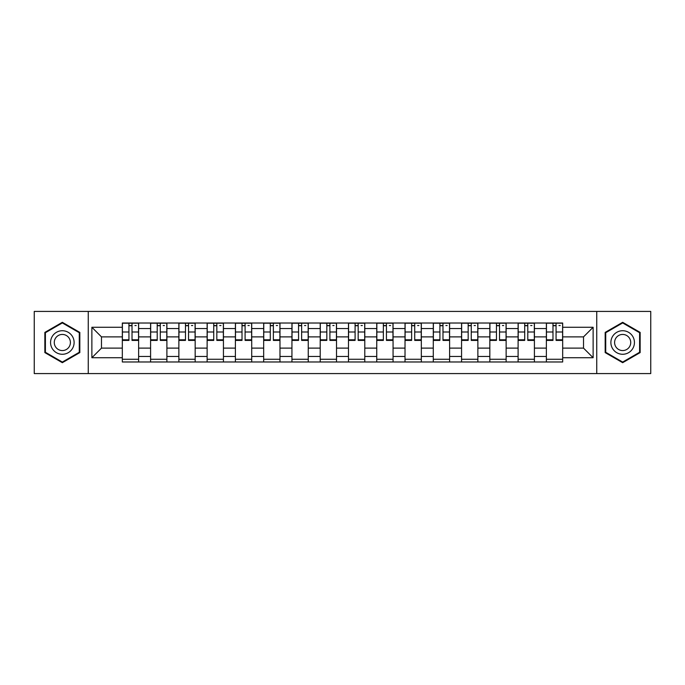 <?xml version="1.0" encoding="UTF-8"?>
<svg xmlns="http://www.w3.org/2000/svg" width="685" height="685" viewBox="0 0 685 685"><rect width="100%" height="100%" fill="white"/><g stroke="black" fill="none" stroke-linecap="round" stroke-linejoin="round"><path stroke-width="1.03" d="M596.746 373.582L650.75 373.582L650.75 311.418L34.25 311.418L34.25 373.582L596.746 373.582L596.746 311.418M150.589 361.98L150.589 328.543L138.627 328.543L138.627 361.98M138.627 328.543L138.627 323.02M150.589 328.543L150.589 323.02M166.9 323.02L166.9 361.98M178.862 361.98L178.862 323.02M195.174 323.02L195.174 361.98M207.127 361.98L207.127 323.02M223.438 323.02L223.438 361.98M235.4 361.98L235.4 323.02M251.712 323.02L251.712 361.98M263.674 361.98L263.674 323.02M279.977 323.02L279.977 361.98M291.938 361.98L291.938 323.02M308.25 323.02L308.25 361.98M320.212 361.98L320.212 323.02M336.523 323.02L336.523 361.98M348.477 361.98L348.477 323.02M364.788 323.02L364.788 361.98M376.75 361.98L376.75 323.02M393.062 323.02L393.062 361.98M405.023 361.98L405.023 323.02M421.326 323.02L421.326 361.98M433.288 361.98L433.288 323.02M449.6 323.02L449.6 361.98M461.562 361.98L461.562 323.02M477.873 323.02L477.873 361.98M489.826 361.98L489.826 323.02M506.138 323.02L506.138 361.98M518.1 361.98L518.1 323.02M534.411 323.02L534.411 361.98M546.373 361.98L546.373 323.02M546.373 348.117L534.411 348.117M518.1 348.117L506.138 348.117M489.826 348.117L477.873 348.117M461.562 348.117L449.6 348.117M433.288 348.117L421.326 348.117M405.023 348.117L393.062 348.117M376.75 348.117L364.788 348.117M348.477 348.117L336.523 348.117M320.212 348.117L308.25 348.117M291.938 348.117L279.977 348.117M263.674 348.117L251.712 348.117M235.4 348.117L223.438 348.117M207.127 348.117L195.174 348.117M178.862 348.117L166.9 348.117M150.589 348.117L138.627 348.117M546.373 336.883L534.411 336.883M518.1 336.883L506.138 336.883M489.826 336.883L477.873 336.883M461.562 336.883L449.6 336.883M433.288 336.883L421.326 336.883M405.023 336.883L393.062 336.883M376.75 336.883L364.788 336.883M348.477 336.883L336.523 336.883M320.212 336.883L308.25 336.883M291.938 336.883L279.977 336.883M263.674 336.883L251.712 336.883M235.4 336.883L223.438 336.883M207.127 336.883L195.174 336.883M178.862 336.883L166.9 336.883M150.589 336.883L138.627 336.883M101.483 348.117L122.324 348.117L122.324 336.883L101.483 336.883L101.483 348.117L91.876 357.724L91.876 327.276L122.324 327.276L122.324 336.883M562.676 336.883L562.676 348.117L583.517 348.117L583.517 336.883L562.676 336.883L562.676 323.02L122.324 323.02L122.324 327.276M562.676 327.276L593.124 327.276L593.124 357.724L562.676 357.724L562.676 348.117M122.324 348.117L122.324 361.98L562.676 361.98L562.676 357.724M122.324 357.724L91.876 357.724M88.254 373.582L88.254 311.418M79.828 332.405L62.335 322.31L44.85 332.405L44.85 352.595L62.335 362.69L79.828 352.595L79.828 332.405M640.15 332.405L622.665 322.31L605.172 332.405L605.172 352.595L622.665 362.69L640.15 352.595L640.15 332.405M138.627 359.265L122.324 359.265M128.934 325.735L132.017 325.735M166.9 359.265L150.589 359.265M157.207 325.735L160.29 325.735M195.174 359.265L178.862 359.265M185.472 325.735L188.555 325.735M223.438 359.265L207.127 359.265M213.746 325.735L216.828 325.735M251.712 359.265L235.4 359.265M242.019 325.735L245.093 325.735M279.977 359.265L263.674 359.265M270.284 325.735L273.366 325.735M308.25 359.265L291.938 359.265M298.557 325.735L301.64 325.735M336.523 359.265L320.212 359.265M326.822 325.735L329.905 325.735M364.788 359.265L348.477 359.265M355.095 325.735L358.178 325.735M393.062 359.265L376.75 359.265M383.36 325.735L386.443 325.735M421.326 359.265L405.023 359.265M411.634 325.735L414.716 325.735M449.6 359.265L433.288 359.265M439.907 325.735L442.981 325.735M477.873 359.265L461.562 359.265M468.172 325.735L471.254 325.735M506.138 359.265L489.826 359.265M496.445 325.735L499.528 325.735M534.411 359.265L518.1 359.265M524.71 325.735L527.792 325.735M562.676 359.265L546.373 359.265M552.983 325.735L556.066 325.735M91.876 327.276L101.483 336.883M583.517 348.117L593.124 357.724M583.517 336.883L593.124 327.276M132.017 339.794L138.541 339.794L138.541 340.419L132.017 340.419L132.017 323.2L138.541 323.2L134.919 323.2M138.541 339.794L138.541 323.2M128.934 325.555L132.017 325.555M134.919 325.555L136.187 325.555M132.556 323.2L122.409 323.2L122.409 340.419L128.934 340.419L128.934 323.2L128.395 323.2M160.29 339.794L166.806 339.794L166.806 340.419L160.29 340.419L160.29 323.2L166.806 323.2L163.184 323.2M166.806 339.794L166.806 323.2M157.207 325.555L160.29 325.555M163.184 325.555L164.451 325.555M160.829 323.2L150.683 323.2L150.683 340.419L157.207 340.419L157.207 323.2L156.66 323.2M188.555 339.794L195.079 339.794L195.079 340.419L188.555 340.419L188.555 323.2L195.079 323.2L191.457 323.2M195.079 339.794L195.079 323.2M185.472 325.555L188.555 325.555M191.457 325.555L192.725 325.555M189.103 323.2L178.948 323.2L178.948 340.419L185.472 340.419L185.472 323.2L184.933 323.2M52.137 348.391A11.782 11.782 0 0 0 68.226 352.698A11.782 11.782 0 0 0 72.541 336.609A11.782 11.782 0 0 0 56.453 332.302A11.782 11.782 0 0 0 52.137 348.391M55.357 346.533A8.066 8.066 0 0 0 66.368 349.487A8.066 8.066 0 0 0 69.322 338.467A8.066 8.066 0 0 0 58.311 335.513A8.066 8.066 0 0 0 55.357 346.533M62.335 322.935L79.28 332.722L79.28 352.278L62.335 362.065L45.398 352.278L45.398 332.722L62.335 322.935M612.458 348.391A11.782 11.782 0 0 0 628.547 352.698A11.782 11.782 0 0 0 632.863 336.609A11.782 11.782 0 0 0 616.774 332.302A11.782 11.782 0 0 0 612.458 348.391M615.678 346.533A8.066 8.066 0 0 0 626.689 349.487A8.066 8.066 0 0 0 629.643 338.467A8.066 8.066 0 0 0 618.632 335.513A8.066 8.066 0 0 0 615.678 346.533M622.665 322.935L639.602 332.722L639.602 352.278L622.665 362.065L605.72 352.278L605.72 332.722L622.665 322.935M216.828 339.794L223.353 339.794L223.353 340.419L216.828 340.419L216.828 323.2L223.353 323.2L219.722 323.2M223.353 339.794L223.353 323.2M213.746 325.555L216.828 325.555M219.722 325.555L220.998 325.555M217.368 323.2L207.221 323.2L207.221 340.419L213.746 340.419L213.746 323.2L213.198 323.2M245.093 339.794L251.618 339.794L251.618 340.419L245.093 340.419L245.093 323.2L251.618 323.2L247.996 323.2M251.618 339.794L251.618 323.2M242.019 325.555L245.093 325.555M247.996 325.555L249.263 325.555M239.116 323.2L235.494 323.2L235.494 340.419L242.019 340.419L242.019 323.2L241.471 323.2M235.494 323.2L245.641 323.2M273.366 339.794L279.891 339.794L279.891 340.419L273.366 340.419L273.366 323.2L279.891 323.2L276.269 323.2M279.891 339.794L279.891 323.2M270.284 325.555L273.366 325.555M276.269 325.555L277.536 325.555M273.906 323.2L263.759 323.2L263.759 340.419L270.284 340.419L270.284 323.2L269.744 323.2M301.64 339.794L308.156 339.794L308.156 340.419L301.64 340.419L301.64 323.2L308.156 323.2L304.534 323.2M308.156 339.794L308.156 323.2M298.557 325.555L301.64 325.555M304.534 325.555L305.801 325.555M302.179 323.2L292.033 323.2L292.033 340.419L298.557 340.419L298.557 323.2L298.009 323.2M329.905 339.794L336.429 339.794L336.429 340.419L329.905 340.419L329.905 323.2L336.429 323.2L332.807 323.2M336.429 339.794L336.429 323.2M326.822 325.555L329.905 325.555M332.807 325.555L334.075 325.555M323.928 323.2L320.297 323.2L320.297 340.419L326.822 340.419L326.822 323.2L326.283 323.2M320.297 323.2L330.453 323.2M358.178 339.794L364.703 339.794L364.703 340.419L358.178 340.419L358.178 323.2L364.703 323.2L361.072 323.2M364.703 339.794L364.703 323.2M355.095 325.555L358.178 325.555M361.072 325.555L362.339 325.555M358.717 323.2L348.571 323.2L348.571 340.419L355.095 340.419L355.095 323.2L354.547 323.2M386.443 339.794L392.967 339.794L392.967 340.419L386.443 340.419L386.443 323.2L392.967 323.2L389.345 323.2M392.967 339.794L392.967 323.2M383.36 325.555L386.443 325.555M389.345 325.555L390.613 325.555M386.991 323.2L376.844 323.2L376.844 340.419L383.36 340.419L383.36 323.2L382.821 323.2M414.716 339.794L421.241 339.794L421.241 340.419L414.716 340.419L414.716 323.2L421.241 323.2L417.61 323.2M421.241 339.794L421.241 323.2M411.634 325.555L414.716 325.555M417.61 325.555L418.886 325.555M415.256 323.2L405.109 323.2L405.109 340.419L411.634 340.419L411.634 323.2L411.094 323.2M442.981 339.794L449.506 339.794L449.506 340.419L442.981 340.419L442.981 323.2L449.506 323.2L445.884 323.2M449.506 339.794L449.506 323.2M439.907 325.555L442.981 325.555M445.884 325.555L447.151 325.555M443.529 323.2L433.382 323.2L433.382 340.419L439.907 340.419L439.907 323.2L439.359 323.2M471.254 339.794L477.779 339.794L477.779 340.419L471.254 340.419L471.254 323.2L477.779 323.2L474.157 323.2M477.779 339.794L477.779 323.2M468.172 325.555L471.254 325.555M474.157 325.555L475.424 325.555M471.802 323.2L461.647 323.2L461.647 340.419L468.172 340.419L468.172 323.2L467.632 323.2M499.528 339.794L506.052 339.794L506.052 340.419L499.528 340.419L499.528 323.2L506.052 323.2L502.422 323.2M506.052 339.794L506.052 323.2M496.445 325.555L499.528 325.555M502.422 325.555L503.689 325.555M500.067 323.2L489.921 323.2L489.921 340.419L496.445 340.419L496.445 323.2L495.897 323.2M527.792 339.794L534.317 339.794L534.317 340.419L527.792 340.419L527.792 323.2L534.317 323.2L530.695 323.2M534.317 339.794L534.317 323.2M524.71 325.555L527.792 325.555M530.695 325.555L531.962 325.555M521.816 323.2L518.194 323.2L518.194 340.419L524.71 340.419L524.71 323.2L524.171 323.2M518.194 323.2L528.34 323.2M556.066 339.794L562.59 339.794L562.59 340.419L556.066 340.419L556.066 323.2L562.59 323.2L558.96 323.2M562.59 339.794L562.59 323.2M552.983 325.555L556.066 325.555M558.96 325.555L560.236 325.555M550.081 323.2L546.459 323.2L546.459 340.419L552.983 340.419L552.983 323.2L552.444 323.2M546.459 323.2L556.605 323.2M518.1 328.543L506.138 328.543M489.826 328.543L477.873 328.543M461.562 328.543L449.6 328.543M433.288 328.543L421.326 328.543M405.023 328.543L393.062 328.543M376.75 328.543L364.788 328.543M348.477 328.543L336.523 328.543M320.212 328.543L308.25 328.543M291.938 328.543L279.977 328.543M263.674 328.543L251.712 328.543M235.4 328.543L223.438 328.543M207.127 328.543L195.174 328.543M178.862 328.543L166.9 328.543M546.373 328.543L534.411 328.543M518.1 356.457L506.138 356.457M489.826 356.457L477.873 356.457M461.562 356.457L449.6 356.457M433.288 356.457L421.326 356.457M405.023 356.457L393.062 356.457M376.75 356.457L364.788 356.457M348.477 356.457L336.523 356.457M320.212 356.457L308.25 356.457M291.938 356.457L279.977 356.457M263.674 356.457L251.712 356.457M235.4 356.457L223.438 356.457M207.127 356.457L195.174 356.457M178.862 356.457L166.9 356.457M150.589 356.457L138.627 356.457M546.373 356.457L534.411 356.457M132.017 332.002L138.541 332.002M122.409 339.794L128.934 339.794M122.409 332.002L128.934 332.002M160.29 332.002L166.806 332.002M150.683 339.794L157.207 339.794M150.683 332.002L157.207 332.002M188.555 332.002L195.079 332.002M178.948 339.794L185.472 339.794M178.948 332.002L185.472 332.002M216.828 332.002L223.353 332.002M207.221 339.794L213.746 339.794M207.221 332.002L213.746 332.002M245.093 332.002L251.618 332.002M235.494 339.794L242.019 339.794M235.494 332.002L242.019 332.002M273.366 332.002L279.891 332.002M263.759 339.794L270.284 339.794M263.759 332.002L270.284 332.002M301.64 332.002L308.156 332.002M292.033 339.794L298.557 339.794M292.033 332.002L298.557 332.002M329.905 332.002L336.429 332.002M320.297 339.794L326.822 339.794M320.297 332.002L326.822 332.002M358.178 332.002L364.703 332.002M348.571 339.794L355.095 339.794M348.571 332.002L355.095 332.002M386.443 332.002L392.967 332.002M376.844 339.794L383.36 339.794M376.844 332.002L383.36 332.002M414.716 332.002L421.241 332.002M405.109 339.794L411.634 339.794M405.109 332.002L411.634 332.002M442.981 332.002L449.506 332.002M433.382 339.794L439.907 339.794M433.382 332.002L439.907 332.002M471.254 332.002L477.779 332.002M461.647 339.794L468.172 339.794M461.647 332.002L468.172 332.002M499.528 332.002L506.052 332.002M489.921 339.794L496.445 339.794M489.921 332.002L496.445 332.002M527.792 332.002L534.317 332.002M518.194 339.794L524.71 339.794M518.194 332.002L524.71 332.002M556.066 332.002L562.59 332.002M546.459 339.794L552.983 339.794M546.459 332.002L552.983 332.002"/></g></svg>
